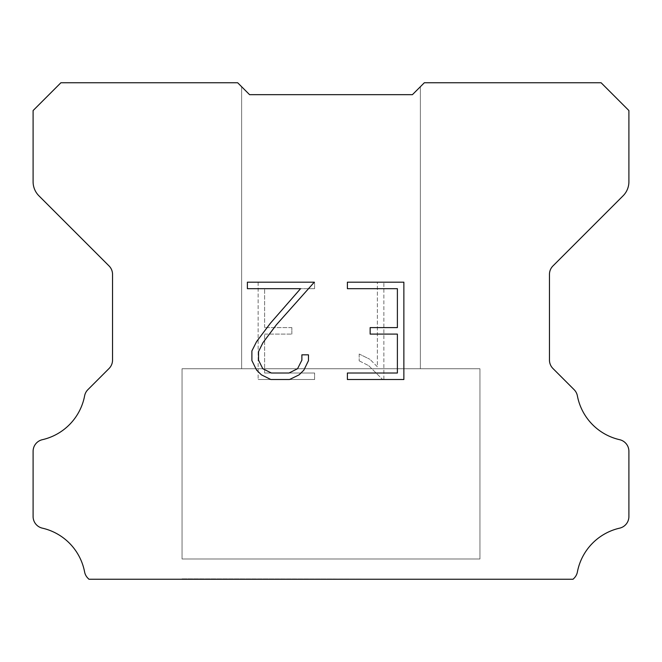 <?xml version="1.0" encoding="UTF-8"?>
<svg xmlns="http://www.w3.org/2000/svg" width="662" height="662" viewBox="0 0 662 662"><rect width="100%" height="100%" fill="white"/><g stroke="black" fill="none" stroke-linecap="round" stroke-linejoin="round"><path stroke-width="0.5" stroke-dasharray="3.31 2.48" d="M420.37 86.722L412.426 94.666L249.574 94.666L241.63 86.722L241.63 368.734L420.37 368.734L241.63 368.734L420.37 368.734L420.37 86.722L412.426 94.666L249.574 94.666L241.63 86.722L241.63 368.734L420.37 368.734L241.63 368.734L420.37 368.734L420.37 86.722L412.426 94.666L249.574 94.666L241.63 86.722L241.63 368.734L420.37 368.734L241.63 368.734L420.37 368.734L420.37 86.722L412.426 94.666L249.574 94.666L241.63 86.722L241.63 368.734L420.37 368.734L241.63 368.734L420.37 368.734L420.37 86.722L412.426 94.666L249.574 94.666L241.63 86.722L241.63 368.734L420.37 368.734L241.63 368.734L420.37 368.734L420.37 86.722L412.426 94.666L249.574 94.666L241.63 86.722L241.63 368.734L420.37 368.734L241.63 368.734L420.37 368.734L420.37 86.722L412.426 94.666L249.574 94.666L241.63 86.722L241.63 368.734L420.37 368.734L241.63 368.734L420.37 368.734L420.37 86.722L412.426 94.666L249.574 94.666L241.63 86.722L241.63 368.734L420.37 368.734L241.63 368.734L420.37 368.734L420.37 86.722L412.426 94.666L249.574 94.666L241.63 86.722L241.63 368.734L420.37 368.734L241.63 368.734L420.37 368.734L420.37 86.722L412.426 94.666L249.574 94.666L241.63 86.722L241.63 368.734L420.37 368.734L241.63 368.734L420.37 368.734L420.37 86.722L412.426 94.666L249.574 94.666L241.63 86.722L241.63 368.734L420.37 368.734L241.63 368.734L420.37 368.734L420.37 86.722L412.426 94.666L249.574 94.666L241.63 86.722L241.63 368.734L420.37 368.734L241.63 368.734L420.37 368.734L420.37 86.722L412.426 94.666L249.574 94.666L241.63 86.722L241.63 368.734L420.37 368.734L241.63 368.734L420.37 368.734L420.37 86.722L412.426 94.666L249.574 94.666L241.63 86.722L241.63 368.734L420.37 368.734L241.63 368.734L420.37 368.734L420.37 86.722L412.426 94.666L249.574 94.666L241.63 86.722L241.63 368.734L420.37 368.734L241.63 368.734L420.37 368.734L420.37 86.722L412.426 94.666L249.574 94.666L241.63 86.722L241.63 368.734L420.37 368.734L241.63 368.734L420.37 368.734L420.37 86.722L412.426 94.666L249.574 94.666L241.63 86.722L241.63 368.734L420.37 368.734L241.63 368.734L420.37 368.734L420.37 86.722L412.426 94.666L249.574 94.666L241.63 86.722L241.63 368.734L420.37 368.734L241.63 368.734L420.37 368.734L420.37 86.722L412.426 94.666L249.574 94.666L241.63 86.722L241.63 368.734L420.37 368.734L241.63 368.734L420.37 368.734L420.37 86.722L412.426 94.666L249.574 94.666L241.63 86.722L241.63 368.734L420.37 368.734L241.63 368.734L420.37 368.734L420.37 86.722L412.426 94.666L249.574 94.666L241.63 86.722L241.63 368.734L420.37 368.734L241.63 368.734L420.37 368.734L420.37 86.722L412.426 94.666L249.574 94.666L241.63 86.722L241.63 368.734L420.37 368.734L241.63 368.734L420.37 368.734L420.37 86.722L412.426 94.666L249.574 94.666L241.63 86.722L241.63 368.734L420.37 368.734L241.63 368.734L420.37 368.734L420.37 86.722L412.426 94.666L249.574 94.666L241.63 86.722L241.63 368.734L420.37 368.734L241.63 368.734L420.37 368.734L420.37 86.722L412.426 94.666L249.574 94.666L241.63 86.722L241.63 368.734L420.37 368.734L241.63 368.734L420.37 368.734L420.37 86.722L412.426 94.666L249.574 94.666L241.63 86.722L241.63 368.734L420.37 368.734L241.63 368.734L420.37 368.734L420.37 86.722L412.426 94.666L249.574 94.666L241.63 86.722L241.63 368.734L420.37 368.734L420.37 86.722L412.426 94.666L249.574 94.666L241.63 86.722L241.63 368.734L420.37 368.734L420.37 86.722L412.426 94.666L249.574 94.666L241.63 86.722L241.63 368.734L420.37 368.734L420.37 86.722L412.426 94.666L249.574 94.666L241.63 86.722L241.63 368.734L420.37 368.734L420.37 86.722L412.426 94.666L249.574 94.666L241.63 86.722L241.63 368.734L420.37 368.734L420.37 86.722L412.426 94.666L249.574 94.666L241.63 86.722L241.63 368.734L420.37 368.734L420.37 86.722L412.426 94.666L249.574 94.666L241.63 86.722L241.63 368.734L420.37 368.734L420.37 86.722L412.426 94.666L249.574 94.666L241.63 86.722L241.63 368.734L420.37 368.734L420.37 86.722L412.426 94.666L249.574 94.666L241.63 86.722L241.63 368.734L420.37 368.734L420.37 86.722L412.426 94.666L249.574 94.666L241.63 86.722L241.63 368.734L420.37 368.734L420.37 86.722L412.426 94.666L249.574 94.666L241.63 86.722L241.63 368.734L420.37 368.734L420.37 86.722L412.426 94.666L249.574 94.666L241.63 86.722L241.63 368.734L420.37 368.734L420.37 86.722L412.426 94.666L249.574 94.666L241.63 86.722L241.63 368.734L420.37 368.734L420.37 86.722L412.426 94.666L249.574 94.666L241.63 86.722L241.63 368.734L420.37 368.734L420.37 86.722L412.426 94.666L249.574 94.666L241.63 86.722L241.63 368.734L420.37 368.734L420.37 86.722L412.426 94.666L249.574 94.666L241.63 86.722L241.63 368.734L420.37 368.734L420.37 86.722L412.426 94.666L249.574 94.666L241.63 86.722L241.63 368.734L420.37 368.734L420.37 86.722L412.426 94.666L249.574 94.666L241.63 86.722L241.63 368.734L420.37 368.734L420.37 86.722L412.426 94.666L249.574 94.666L241.63 86.722L241.63 368.734L420.37 368.734L420.37 86.722L412.426 94.666L249.574 94.666L241.63 86.722L241.63 368.734L420.37 368.734L420.37 86.722L412.426 94.666L249.574 94.666L241.63 86.722L241.63 368.734L420.37 368.734L420.37 86.722L412.426 94.666L249.574 94.666L241.63 86.722L241.63 368.734L420.37 368.734L420.37 86.722L412.426 94.666L249.574 94.666L241.63 86.722L241.63 368.734L420.37 368.734L420.37 86.722L412.426 94.666L249.574 94.666L241.63 86.722L241.63 368.734L420.37 368.734L420.37 86.722L412.426 94.666L249.574 94.666L241.63 86.722L241.63 368.734L420.37 368.734L420.37 86.722L412.426 94.666L249.574 94.666L241.63 86.722L241.63 368.734L420.37 368.734L420.37 86.722L412.426 94.666L249.574 94.666L237.658 82.75L60.904 82.75L33.1 110.554L33.1 181.769A19.86 19.86 0 0 0 38.917 195.811L109.048 265.942A11.916 11.916 0 0 1 112.54 274.366L112.54 360.07A11.916 11.916 0 0 1 109.048 368.502L87.897 389.653A11.916 11.916 0 0 0 84.612 395.859A55.608 55.608 0 0 1 42.36 439.692A11.916 11.916 0 0 0 33.1 451.302L33.1 516.542A11.916 11.916 0 0 0 42.36 528.152A55.608 55.608 0 0 1 84.612 571.985A11.916 11.916 0 0 0 87.897 578.191L88.956 579.25L573.044 579.25L574.103 578.191A11.916 11.916 0 0 0 577.388 571.985A55.608 55.608 0 0 1 619.64 528.152A11.916 11.916 0 0 0 628.9 516.542L628.9 451.302A11.916 11.916 0 0 0 619.64 439.692A55.608 55.608 0 0 1 577.388 395.859A11.916 11.916 0 0 0 574.103 389.653L552.952 368.502A11.916 11.916 0 0 1 549.46 360.07L549.46 274.366A11.916 11.916 0 0 1 552.952 265.942L623.083 195.811A19.86 19.86 0 0 0 628.9 181.769L628.9 110.554L601.096 82.75L424.342 82.75L412.426 94.666M182.05 578.853L479.95 579.25L182.05 578.853M479.95 368.734L182.05 368.734L182.05 558.993L479.95 558.993L182.05 558.993L479.95 558.993L479.95 368.734L182.05 368.734L182.05 558.993L479.95 558.993L182.05 558.993L479.95 558.993L479.95 368.734L182.05 368.734L182.05 558.993L479.95 558.993L182.05 558.993L479.95 558.993L479.95 368.734L182.05 368.734L182.05 558.993L479.95 558.993L182.05 558.993L479.95 558.993L479.95 368.734L182.05 368.734L182.05 558.993L479.95 558.993L182.05 558.993L479.95 558.993L479.95 368.734L182.05 368.734L182.05 558.993L479.95 558.993L182.05 558.993L479.95 558.993L479.95 368.734L182.05 368.734L182.05 558.993L479.95 558.993L182.05 558.993L479.95 558.993L479.95 368.734L182.05 368.734L182.05 558.993L479.95 558.993L182.05 558.993L479.95 558.993L479.95 368.734L182.05 368.734L182.05 558.993L479.95 558.993L182.05 558.993L479.95 558.993L479.95 368.734L182.05 368.734L182.05 558.993L479.95 558.993L182.05 558.993L479.95 558.993L479.95 368.734L182.05 368.734L182.05 558.993L479.95 558.993L182.05 558.993L479.95 558.993L479.95 368.734L182.05 368.734L182.05 558.993L479.95 558.993L182.05 558.993L479.95 558.993L479.95 368.734L182.05 368.734L182.05 558.993L479.95 558.993L182.05 558.993L479.95 558.993L479.95 368.734L182.05 368.734L182.05 558.993L479.95 558.993L182.05 558.993L479.95 558.993L479.95 368.734L182.05 368.734L182.05 558.993L479.95 558.993L182.05 558.993L479.95 558.993L479.95 368.734L182.05 368.734L182.05 558.993L479.95 558.993L182.05 558.993L479.95 558.993L479.95 368.734L182.05 368.734L182.05 558.993L479.95 558.993L182.05 558.993L479.95 558.993L479.95 368.734L182.05 368.734L182.05 558.993L479.95 558.993L182.05 558.993L479.95 558.993L479.95 368.734L182.05 368.734L182.05 558.993L479.95 558.993L182.05 558.993L479.95 558.993L479.95 368.734L182.05 368.734L182.05 558.993L479.95 558.993L182.05 558.993L479.95 558.993L479.95 368.734L182.05 368.734L182.05 558.993L479.95 558.993L182.05 558.993L479.95 558.993L479.95 368.734L182.05 368.734L182.05 558.993L479.95 558.993L182.05 558.993L479.95 558.993L479.95 368.734L182.05 368.734L182.05 558.993L479.95 558.993L182.05 558.993L479.95 558.993L479.95 368.734L182.05 368.734L182.05 558.993L479.95 558.993L182.05 558.993L479.95 558.993L479.95 368.734L182.05 368.734L182.05 558.993L479.95 558.993L182.05 558.993L479.95 558.993L479.95 368.734L182.05 368.734L182.05 558.993L479.95 558.993L182.05 558.993L479.95 558.993L479.95 368.734L182.05 368.734L182.05 558.993L479.95 558.993L479.95 368.734L182.05 368.734L182.05 558.993L479.95 558.993L479.95 368.734L182.05 368.734L182.05 558.993L479.95 558.993L479.95 368.734L182.05 368.734L182.05 558.993L479.95 558.993L479.95 368.734L182.05 368.734L182.05 558.993L479.95 558.993L479.95 368.734L182.05 368.734L182.05 558.993L479.95 558.993L479.95 368.734L182.05 368.734L182.05 558.993L479.95 558.993L479.95 368.734L182.05 368.734L182.05 558.993L479.95 558.993L479.95 368.734L182.05 368.734L182.05 558.993L479.95 558.993L479.95 368.734L182.05 368.734L182.05 558.993L479.95 558.993L479.95 368.734L182.05 368.734L182.05 558.993L479.95 558.993L479.95 368.734L182.05 368.734L182.05 558.993L479.95 558.993L479.95 368.734L182.05 368.734L182.05 558.993L479.95 558.993L479.95 368.734L182.05 368.734L182.05 558.993L479.95 558.993L479.95 368.734L182.05 368.734L182.05 558.993L479.95 558.993L479.95 368.734L182.05 368.734L182.05 558.993L479.95 558.993L479.95 368.734L182.05 368.734L182.05 558.993L479.95 558.993L479.95 368.734L182.05 368.734L182.05 558.993L479.95 558.993L479.95 368.734L182.05 368.734L182.05 558.993L479.95 558.993L479.95 368.734L182.05 368.734L182.05 558.993L479.95 558.993L479.95 368.734L182.05 368.734L182.05 558.993L479.95 558.993L479.95 368.734L182.05 368.734L182.05 558.993L479.95 558.993L479.95 368.734L182.05 368.734L182.05 558.993L479.95 558.993L479.95 368.734L182.05 368.734L182.05 558.993L479.95 558.993L479.95 368.734L182.05 368.734L182.05 558.993L479.95 558.993L479.95 368.734L182.05 368.734L182.05 558.993L479.95 558.993L479.95 368.734L182.05 368.734L479.95 368.734M397.382 334.095L397.382 373.02L347.393 373.02L347.393 379.508L403.87 379.508L403.87 282.194L347.393 282.194L347.393 288.682L397.382 288.682L397.382 327.607L370.141 327.607L370.141 334.095L397.382 334.095M308.467 360.666L308.467 354.832L301.88 354.832L301.88 360.161L297.569 368.701L289.013 373.02L271.403 373.02L262.789 368.717L258.544 360.161L258.544 351.613L262.913 342.742L276.41 324.752L314.293 282.194L247.389 282.194L247.389 288.682L300.548 288.682L270.328 323.321L256.575 341.625L251.891 350.934L251.891 360.567L256.575 370.066L261.391 374.816L270.832 379.508L289.526 379.508L299.025 374.891L303.841 370.166L308.467 360.666M264.618 373.02L264.618 334.095L264.618 373.02L314.607 373.02L264.618 373.02M264.618 334.095L291.859 334.095L264.618 334.095M291.859 334.095L291.859 327.607L291.859 334.095M291.859 327.607L264.618 327.607L291.859 327.607M264.618 327.607L264.618 288.682L264.618 327.607M264.618 288.682L314.607 288.682L264.618 288.682M314.607 288.682L314.607 282.194L314.607 288.682M314.607 379.508L314.607 373.02L314.607 379.508L258.13 379.508L314.607 379.508M258.13 282.194L258.13 379.508L258.13 282.194L314.607 282.194L258.13 282.194M359.193 354.013L359.193 360.848L359.193 354.013L369.959 359.325L359.193 354.013M359.193 360.848L368.693 365.656L359.193 360.848M368.693 365.656L382.495 379.384L368.693 365.656M382.495 379.384L383.861 379.384L382.495 379.384M383.861 379.384L383.861 282.07L383.861 379.384M377.373 366.798L369.959 359.325L377.373 366.798L377.373 282.07L377.373 366.798M383.861 282.07L377.373 282.07L383.861 282.07M241.63 86.722L249.574 94.666M479.95 579.25L182.05 579.25L479.95 579.25"/><path stroke-width="0.99" d="M397.382 373.02L397.382 334.095L370.141 334.095L370.141 327.607L397.382 327.607L397.382 288.682L347.393 288.682L347.393 282.194L403.87 282.194L403.87 379.508L347.393 379.508L347.393 373.02L397.382 373.02M308.467 354.832L308.467 360.666L303.841 370.166L299.025 374.891L289.526 379.508L270.832 379.508L261.391 374.816L256.575 370.066L251.891 360.567L251.891 350.934L256.575 341.625L270.328 323.321L300.548 288.682L247.389 288.682L247.389 282.194L314.293 282.194L276.41 324.752L262.913 342.742L258.544 351.613L258.544 360.161L262.789 368.717L271.403 373.02L289.013 373.02L297.569 368.701L301.88 360.161L301.88 354.832L308.467 354.832M241.63 86.722L249.574 94.666L412.426 94.666L424.342 82.75L601.096 82.75L628.9 110.554L628.9 181.769A19.86 19.86 0 0 1 623.083 195.811L552.952 265.942A11.916 11.916 0 0 0 549.46 274.366L549.46 360.07A11.916 11.916 0 0 0 552.952 368.502L574.103 389.653A11.916 11.916 0 0 1 577.388 395.859A55.608 55.608 0 0 0 619.64 439.692A11.916 11.916 0 0 1 628.9 451.302L628.9 516.542A11.916 11.916 0 0 1 619.64 528.152A55.608 55.608 0 0 0 577.388 571.985A11.916 11.916 0 0 1 574.103 578.191L573.044 579.25L88.956 579.25L87.897 578.191A11.916 11.916 0 0 1 84.612 571.985A55.608 55.608 0 0 0 42.36 528.152A11.916 11.916 0 0 1 33.1 516.542L33.1 451.302A11.916 11.916 0 0 1 42.36 439.692A55.608 55.608 0 0 0 84.612 395.859A11.916 11.916 0 0 1 87.897 389.653L109.048 368.502A11.916 11.916 0 0 0 112.54 360.07L112.54 274.366A11.916 11.916 0 0 0 109.048 265.942L38.917 195.811A19.86 19.86 0 0 1 33.1 181.769L33.1 110.554L60.904 82.75L237.658 82.75L249.574 94.666L412.426 94.666L420.37 86.722M249.574 94.666L412.426 94.666"/></g></svg>

